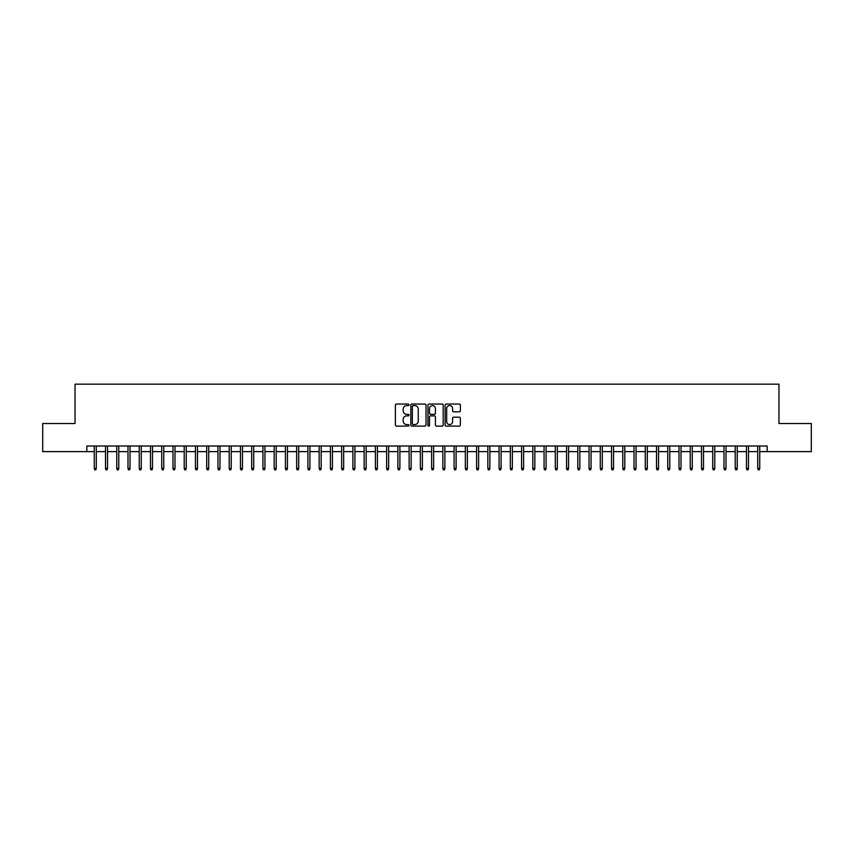 <?xml version="1.0" encoding="UTF-8"?>
<svg xmlns="http://www.w3.org/2000/svg" width="854" height="854" viewBox="0 0 854 854"><rect width="100%" height="100%" fill="white"/><g stroke="black" fill="none" stroke-linecap="round" stroke-linejoin="round"><path stroke-width="1.28" d="M409.013 404.817A0.769 0.769 0 0 0 408.233 404.038L396.512 404.038A1.1 1.1 0 0 0 395.402 405.148L395.402 425.014A1.1 1.1 0 0 0 396.512 426.114L408.233 426.114A0.769 0.769 0 0 0 409.013 425.345A0.769 0.769 0 0 0 408.233 424.577L406.717 424.577A3.533 3.533 0 0 1 403.184 421.043L403.184 419.389A3.533 3.533 0 0 1 406.717 415.855L408.233 415.855A0.769 0.769 0 0 0 409.013 415.076A0.769 0.769 0 0 0 408.233 414.307L406.717 414.307A3.533 3.533 0 0 1 403.184 410.774L403.184 409.119A3.533 3.533 0 0 1 406.717 405.586L408.233 405.586A0.769 0.769 0 0 0 409.013 404.817M459.26 411.82A1.1 1.1 0 0 0 460.359 410.721L460.359 405.148A1.1 1.1 0 0 0 459.26 404.038L446.236 404.038A1.1 1.1 0 0 0 445.126 405.148L445.126 425.014A1.1 1.1 0 0 0 446.236 426.114L459.26 426.114A1.1 1.1 0 0 0 460.359 425.014L460.359 418.279A1.1 1.1 0 0 0 459.26 417.179L453.687 417.179A1.1 1.1 0 0 0 452.577 418.279L452.577 421.62A2.957 2.957 0 0 1 449.631 424.577A2.957 2.957 0 0 1 446.674 421.62L446.674 408.543A2.957 2.957 0 0 1 449.631 405.586A2.957 2.957 0 0 1 452.577 408.543L452.577 410.721A1.1 1.1 0 0 0 453.687 411.82L459.26 411.82M86.841 451.627L42.7 451.627L42.7 423.509L75.035 423.509L75.035 384.161L778.965 384.161L778.965 423.509L811.3 423.509L811.3 451.627L767.159 451.627L767.159 446.001L86.841 446.001L86.841 451.627L94.26 451.627M426.039 405.148A1.1 1.1 0 0 0 424.929 404.038L411.906 404.038A1.1 1.1 0 0 0 410.806 405.148L410.806 425.014A1.1 1.1 0 0 0 411.906 426.114L424.929 426.114A1.1 1.1 0 0 0 426.039 425.014L426.039 405.148M429.071 404.038L442.094 404.038A1.1 1.1 0 0 1 443.194 405.148L443.194 425.014A1.1 1.1 0 0 1 442.094 426.114L436.522 426.114A1.1 1.1 0 0 1 435.412 425.014L435.412 416.955A1.1 1.1 0 0 0 434.312 415.855L430.619 415.855A1.1 1.1 0 0 0 429.509 416.955L429.509 425.345A0.769 0.769 0 0 1 428.74 426.114A0.769 0.769 0 0 1 427.961 425.345L427.961 405.148A1.1 1.1 0 0 1 429.071 404.038M96.278 451.627L105.501 451.627M107.529 451.627L116.752 451.627M118.77 451.627L127.993 451.627M130.021 451.627L139.234 451.627M141.262 451.627L150.485 451.627M152.503 451.627L161.726 451.627M163.754 451.627L172.978 451.627M174.995 451.627L184.218 451.627M186.247 451.627L195.459 451.627M197.487 451.627L206.711 451.627M208.728 451.627L217.951 451.627M219.98 451.627L229.203 451.627M231.22 451.627L240.444 451.627M242.472 451.627L251.684 451.627M253.713 451.627L262.936 451.627M264.953 451.627L274.177 451.627M276.205 451.627L285.428 451.627M287.446 451.627L296.669 451.627M298.697 451.627L307.91 451.627M309.938 451.627L319.161 451.627M321.179 451.627L330.402 451.627M332.43 451.627L341.653 451.627M343.671 451.627L352.894 451.627M354.922 451.627L364.135 451.627M366.163 451.627L375.386 451.627M377.404 451.627L386.627 451.627M388.655 451.627L397.879 451.627M399.896 451.627L409.119 451.627M411.148 451.627L420.36 451.627M422.388 451.627L431.612 451.627M433.64 451.627L442.852 451.627M444.881 451.627L454.104 451.627M456.121 451.627L465.345 451.627M467.373 451.627L476.596 451.627M478.614 451.627L487.837 451.627M489.865 451.627L499.078 451.627M501.106 451.627L510.329 451.627M512.347 451.627L521.57 451.627M523.598 451.627L532.821 451.627M534.839 451.627L544.062 451.627M546.09 451.627L555.303 451.627M557.331 451.627L566.554 451.627M568.572 451.627L577.795 451.627M579.823 451.627L589.046 451.627M591.064 451.627L600.287 451.627M602.316 451.627L611.528 451.627M613.556 451.627L622.779 451.627M624.797 451.627L634.02 451.627M636.049 451.627L645.272 451.627M647.289 451.627L656.512 451.627M658.541 451.627L667.753 451.627M669.782 451.627L679.005 451.627M681.022 451.627L690.245 451.627M692.274 451.627L701.497 451.627M703.515 451.627L712.738 451.627M714.766 451.627L723.978 451.627M726.007 451.627L735.23 451.627M737.248 451.627L746.471 451.627M748.499 451.627L757.722 451.627M759.74 451.627L767.159 451.627M413.122 405.586A0.769 0.769 0 0 0 412.343 406.365L412.343 423.797A0.769 0.769 0 0 0 413.122 424.577L414.724 424.577A3.533 3.533 0 0 0 418.257 421.043L418.257 409.119A3.533 3.533 0 0 0 414.724 405.586L413.122 405.586M435.412 408.596A2.957 2.957 0 0 0 432.466 405.639A2.957 2.957 0 0 0 429.509 408.596L429.509 413.208A1.1 1.1 0 0 0 430.619 414.307L434.312 414.307A1.1 1.1 0 0 0 435.412 413.208L435.412 408.596M94.26 468.387L94.709 469.839L95.829 469.839L96.278 468.387L94.26 468.387L94.26 446.001M96.278 468.387L96.278 446.001M105.501 468.387L105.949 469.839L107.081 469.839L107.529 468.387L105.501 468.387L105.501 446.001M107.529 468.387L107.529 446.001M116.752 468.387L117.201 469.839L118.322 469.839L118.77 468.387L116.752 468.387L116.752 446.001M118.77 468.387L118.77 446.001M127.993 468.387L128.442 469.839L129.573 469.839L130.021 468.387L127.993 468.387L127.993 446.001M130.021 468.387L130.021 446.001M139.234 468.387L139.693 469.839L140.814 469.839L141.262 468.387L139.234 468.387L139.234 446.001M141.262 468.387L141.262 446.001M150.485 468.387L150.934 469.839L152.055 469.839L152.503 468.387L150.485 468.387L150.485 446.001M152.503 468.387L152.503 446.001M161.726 468.387L162.175 469.839L163.306 469.839L163.754 468.387L161.726 468.387L161.726 446.001M163.754 468.387L163.754 446.001M172.978 468.387L173.426 469.839L174.547 469.839L174.995 468.387L172.978 468.387L172.978 446.001M174.995 468.387L174.995 446.001M184.218 468.387L184.667 469.839L185.798 469.839L186.247 468.387L184.218 468.387L184.218 446.001M186.247 468.387L186.247 446.001M195.459 468.387L195.918 469.839L197.039 469.839L197.487 468.387L195.459 468.387L195.459 446.001M197.487 468.387L197.487 446.001M206.711 468.387L207.159 469.839L208.28 469.839L208.728 468.387L206.711 468.387L206.711 446.001M208.728 468.387L208.728 446.001M217.951 468.387L218.4 469.839L219.531 469.839L219.98 468.387L217.951 468.387L217.951 446.001M219.98 468.387L219.98 446.001M229.203 468.387L229.651 469.839L230.772 469.839L231.22 468.387L229.203 468.387L229.203 446.001M231.22 468.387L231.22 446.001M240.444 468.387L240.892 469.839L242.024 469.839L242.472 468.387L240.444 468.387L240.444 446.001M242.472 468.387L242.472 446.001M251.684 468.387L252.143 469.839L253.264 469.839L253.713 468.387L251.684 468.387L251.684 446.001M253.713 468.387L253.713 446.001M262.936 468.387L263.384 469.839L264.505 469.839L264.953 468.387L262.936 468.387L262.936 446.001M264.953 468.387L264.953 446.001M274.177 468.387L274.625 469.839L275.757 469.839L276.205 468.387L274.177 468.387L274.177 446.001M276.205 468.387L276.205 446.001M285.428 468.387L285.876 469.839L286.997 469.839L287.446 468.387L285.428 468.387L285.428 446.001M287.446 468.387L287.446 446.001M296.669 468.387L297.117 469.839L298.249 469.839L298.697 468.387L296.669 468.387L296.669 446.001M298.697 468.387L298.697 446.001M307.91 468.387L308.369 469.839L309.49 469.839L309.938 468.387L307.91 468.387L307.91 446.001M309.938 468.387L309.938 446.001M319.161 468.387L319.609 469.839L320.73 469.839L321.179 468.387L319.161 468.387L319.161 446.001M321.179 468.387L321.179 446.001M330.402 468.387L330.85 469.839L331.982 469.839L332.43 468.387L330.402 468.387L330.402 446.001M332.43 468.387L332.43 446.001M341.653 468.387L342.102 469.839L343.223 469.839L343.671 468.387L341.653 468.387L341.653 446.001M343.671 468.387L343.671 446.001M352.894 468.387L353.342 469.839L354.474 469.839L354.922 468.387L352.894 468.387L352.894 446.001M354.922 468.387L354.922 446.001M364.135 468.387L364.594 469.839L365.715 469.839L366.163 468.387L364.135 468.387L364.135 446.001M366.163 468.387L366.163 446.001M375.386 468.387L375.835 469.839L376.956 469.839L377.404 468.387L375.386 468.387L375.386 446.001M377.404 468.387L377.404 446.001M386.627 468.387L387.075 469.839L388.207 469.839L388.655 468.387L386.627 468.387L386.627 446.001M388.655 468.387L388.655 446.001M397.879 468.387L398.327 469.839L399.448 469.839L399.896 468.387L397.879 468.387L397.879 446.001M399.896 468.387L399.896 446.001M409.119 468.387L409.568 469.839L410.699 469.839L411.148 468.387L409.119 468.387L409.119 446.001M411.148 468.387L411.148 446.001M420.36 468.387L420.819 469.839L421.94 469.839L422.388 468.387L420.36 468.387L420.36 446.001M422.388 468.387L422.388 446.001M431.612 468.387L432.06 469.839L433.181 469.839L433.64 468.387L431.612 468.387L431.612 446.001M433.64 468.387L433.64 446.001M442.852 468.387L443.301 469.839L444.432 469.839L444.881 468.387L442.852 468.387L442.852 446.001M444.881 468.387L444.881 446.001M454.104 468.387L454.552 469.839L455.673 469.839L456.121 468.387L454.104 468.387L454.104 446.001M456.121 468.387L456.121 446.001M465.345 468.387L465.793 469.839L466.924 469.839L467.373 468.387L465.345 468.387L465.345 446.001M467.373 468.387L467.373 446.001M476.596 468.387L477.044 469.839L478.165 469.839L478.614 468.387L476.596 468.387L476.596 446.001M478.614 468.387L478.614 446.001M487.837 468.387L488.285 469.839L489.406 469.839L489.865 468.387L487.837 468.387L487.837 446.001M489.865 468.387L489.865 446.001M499.078 468.387L499.526 469.839L500.657 469.839L501.106 468.387L499.078 468.387L499.078 446.001M501.106 468.387L501.106 446.001M510.329 468.387L510.777 469.839L511.898 469.839L512.347 468.387L510.329 468.387L510.329 446.001M512.347 468.387L512.347 446.001M521.57 468.387L522.018 469.839L523.15 469.839L523.598 468.387L521.57 468.387L521.57 446.001M523.598 468.387L523.598 446.001M532.821 468.387L533.27 469.839L534.39 469.839L534.839 468.387L532.821 468.387L532.821 446.001M534.839 468.387L534.839 446.001M544.062 468.387L544.51 469.839L545.631 469.839L546.09 468.387L544.062 468.387L544.062 446.001M546.09 468.387L546.09 446.001M555.303 468.387L555.751 469.839L556.883 469.839L557.331 468.387L555.303 468.387L555.303 446.001M557.331 468.387L557.331 446.001M566.554 468.387L567.003 469.839L568.124 469.839L568.572 468.387L566.554 468.387L566.554 446.001M568.572 468.387L568.572 446.001M577.795 468.387L578.243 469.839L579.375 469.839L579.823 468.387L577.795 468.387L577.795 446.001M579.823 468.387L579.823 446.001M589.046 468.387L589.495 469.839L590.616 469.839L591.064 468.387L589.046 468.387L589.046 446.001M591.064 468.387L591.064 446.001M600.287 468.387L600.736 469.839L601.856 469.839L602.316 468.387L600.287 468.387L600.287 446.001M602.316 468.387L602.316 446.001M611.528 468.387L611.976 469.839L613.108 469.839L613.556 468.387L611.528 468.387L611.528 446.001M613.556 468.387L613.556 446.001M622.779 468.387L623.228 469.839L624.349 469.839L624.797 468.387L622.779 468.387L622.779 446.001M624.797 468.387L624.797 446.001M634.02 468.387L634.469 469.839L635.6 469.839L636.049 468.387L634.02 468.387L634.02 446.001M636.049 468.387L636.049 446.001M645.272 468.387L645.72 469.839L646.841 469.839L647.289 468.387L645.272 468.387L645.272 446.001M647.289 468.387L647.289 446.001M656.512 468.387L656.961 469.839L658.082 469.839L658.541 468.387L656.512 468.387L656.512 446.001M658.541 468.387L658.541 446.001M667.753 468.387L668.202 469.839L669.333 469.839L669.782 468.387L667.753 468.387L667.753 446.001M669.782 468.387L669.782 446.001M679.005 468.387L679.453 469.839L680.574 469.839L681.022 468.387L679.005 468.387L679.005 446.001M681.022 468.387L681.022 446.001M690.245 468.387L690.694 469.839L691.825 469.839L692.274 468.387L690.245 468.387L690.245 446.001M692.274 468.387L692.274 446.001M701.497 468.387L701.945 469.839L703.066 469.839L703.515 468.387L701.497 468.387L701.497 446.001M703.515 468.387L703.515 446.001M712.738 468.387L713.186 469.839L714.307 469.839L714.766 468.387L712.738 468.387L712.738 446.001M714.766 468.387L714.766 446.001M723.978 468.387L724.427 469.839L725.558 469.839L726.007 468.387L723.978 468.387L723.978 446.001M726.007 468.387L726.007 446.001M735.23 468.387L735.678 469.839L736.799 469.839L737.248 468.387L735.23 468.387L735.23 446.001M737.248 468.387L737.248 446.001M746.471 468.387L746.919 469.839L748.051 469.839L748.499 468.387L746.471 468.387L746.471 446.001M748.499 468.387L748.499 446.001M757.722 468.387L758.171 469.839L759.291 469.839L759.74 468.387L757.722 468.387L757.722 446.001M759.74 468.387L759.74 446.001"/></g></svg>
